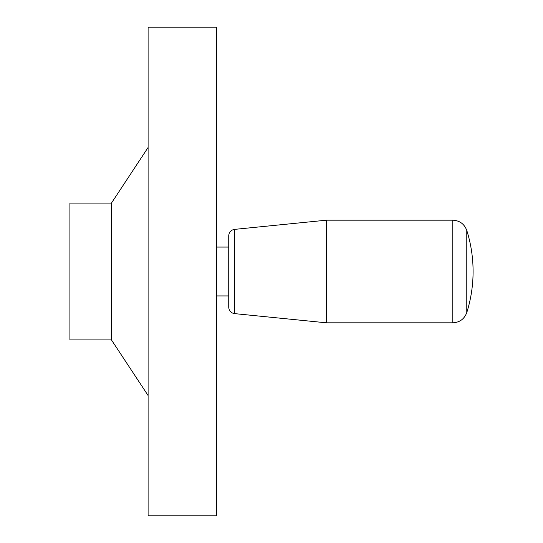 <?xml version="1.0" encoding="UTF-8"?>
<svg xmlns="http://www.w3.org/2000/svg" width="543" height="543" viewBox="0 0 543 543"><rect width="100%" height="100%" fill="white"/><g stroke="black" fill="none" stroke-linecap="round" stroke-linejoin="round"><path stroke-width="0.81" d="M111.451 203.082L69.911 203.082L69.911 339.918L111.451 339.918L111.451 203.082L148.103 147.472M216.521 515.85L216.521 27.15L148.103 27.15L148.103 515.85L216.521 515.85M452.801 220.186C459.69 220.567 464.353 223.987 466.783 230.449L466.783 312.551C464.353 319.012 459.69 322.433 452.801 322.813L452.801 220.186L326.479 220.186L326.479 322.813L234.461 313.61C230.938 312.965 229.031 310.861 228.739 307.29L228.739 235.71C229.031 232.139 230.938 230.035 234.461 229.39L234.461 313.61M216.521 247.065L228.739 247.065L228.739 271.5M111.451 339.918L148.103 395.528M466.783 312.551A136.836 136.836 0 0 0 466.783 230.449M234.461 229.39L326.479 220.186M228.739 295.935L216.521 295.935M452.801 322.813L326.479 322.813"/></g></svg>
